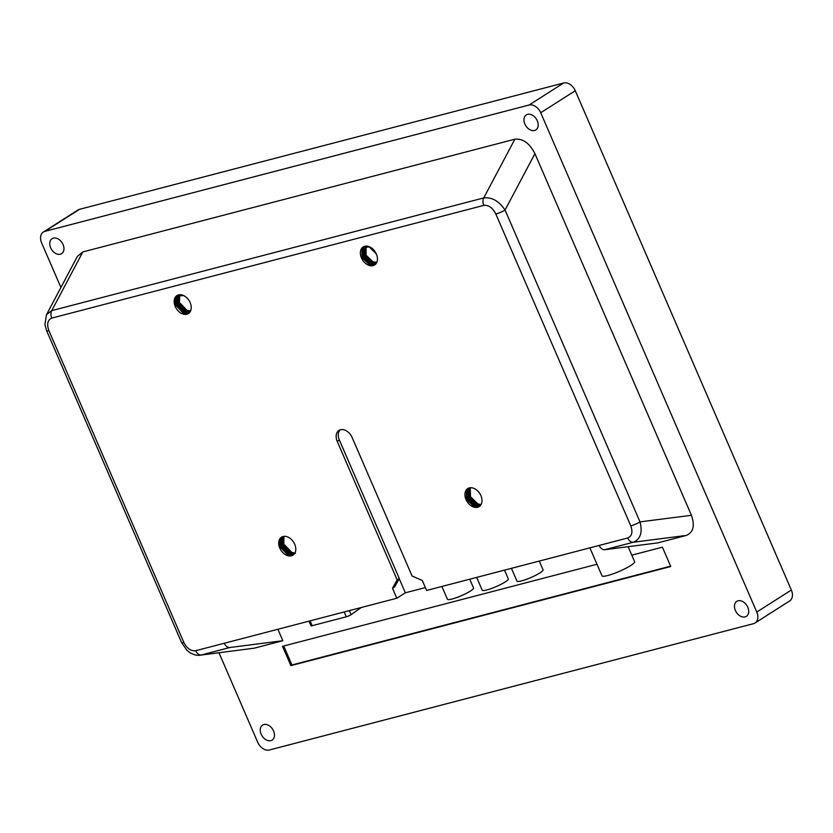 <?xml version="1.0" encoding="UTF-8"?>
<svg xmlns="http://www.w3.org/2000/svg" width="833" height="833" viewBox="0 0 833 833"><rect width="100%" height="100%" fill="white"/><g stroke="black" fill="none" stroke-linecap="round" stroke-linejoin="round"><path stroke-width="1.25" d="M361.283 607.507L351.109 614.639A3.551 0.562 156.6 0 1 346.257 616.805L312.156 625.698A3.551 0.562 156.6 0 1 311.021 625.76L309.022 621.137M179.459 303.701L180.376 303.337L179.459 303.701L186.654 311.292M185.582 311.969L178.397 304.378L177.45 298.932M184.52 312.646L177.335 305.065L176.388 299.609M177.918 295.861L176.461 297.287L176.117 306.044L175.211 306.419A10.662 7.518 -122.5 0 0 186.873 314.218A10.662 7.518 -122.5 0 0 188.425 313.552A10.662 7.518 -122.5 0 0 189.632 301.546A10.662 7.518 -122.5 0 0 178.512 294.892A10.662 7.518 -122.5 0 0 176.96 295.559A10.662 7.518 -122.5 0 0 175.211 306.419L175.565 296.985L177.075 295.496M188.799 313.291L183.406 313.302L176.273 305.742L175.326 300.286M364.729 246.297A10.662 7.518 -122.5 0 0 363.178 246.974A10.662 7.518 -122.5 0 0 361.97 258.98A10.662 7.518 -122.5 0 0 373.09 265.633A10.662 7.518 -122.5 0 0 374.642 264.956A10.662 7.518 -122.5 0 0 376.318 253.94A10.662 7.518 -122.5 0 0 364.729 246.297M363.334 246.88L361.876 248.401L362.032 257.657L369.592 264.884L375.037 264.675M364.021 249.806L365.218 255.627L372.424 262.718M362.959 250.483L364.156 256.304L371.351 263.395M361.897 251.16L363.094 256.981L370.289 264.071M469.281 487.909A10.662 7.518 -122.5 0 0 467.729 488.575A10.662 7.518 -122.5 0 0 466.522 500.581A10.662 7.518 -122.5 0 0 477.642 507.235A10.662 7.518 -122.5 0 0 479.194 506.558A10.662 7.518 -122.5 0 0 480.87 495.541A10.662 7.518 -122.5 0 0 469.281 487.909M467.854 488.502L466.365 490.043L466.47 499.331L473.998 506.579L479.516 506.339M470.239 487.742L470.52 496.749L478.038 504.007L481.12 504.454M469.687 487.815L469.666 497.291L477.194 504.548L480.828 504.933M469.822 487.794L469.874 497.155L477.403 504.413L480.901 504.819M469.156 487.94L468.812 497.832L476.341 505.09L480.516 505.36M469.291 487.899L469.031 497.697L476.549 504.954L480.599 505.256M468.667 488.107L467.854 489.096L467.959 498.373L475.487 505.631L480.172 505.756M468.781 488.055L468.063 488.961L468.177 498.238L475.705 505.496L480.266 505.662M468.188 488.315L467.001 489.637L467.115 498.915L474.643 506.172L479.808 506.1M468.302 488.263L467.209 489.502L467.323 498.78L474.852 506.037L479.902 506.016M628.113 546.687L634.611 561.702A17.774 2.791 156.6 0 1 625.635 568.398A17.774 2.791 156.6 0 1 607.663 575.541A17.774 2.791 156.6 0 1 601.988 575.822L589.889 547.854M469.75 579.206L473.55 587.983A14.213 2.239 156.6 0 1 466.365 593.335A14.213 2.239 156.6 0 1 451.986 599.042A14.213 2.239 156.6 0 1 447.446 599.271L441.906 586.463M504.506 570.136L508.307 578.914A14.213 2.239 156.6 0 1 501.122 584.266A14.213 2.239 156.6 0 1 486.753 589.972A14.213 2.239 156.6 0 1 482.213 590.201L476.674 577.394M539.274 561.067L543.064 569.845A14.213 2.239 156.6 0 1 535.89 575.197A14.213 2.239 156.6 0 1 521.51 580.903A14.213 2.239 156.6 0 1 516.97 581.132L511.431 568.325M261.146 734.217A8.882 6.258 -122.5 0 0 272.12 740.089A8.882 6.258 -122.5 0 0 273.557 730.978A8.882 6.258 -122.5 0 0 262.572 725.106A8.882 6.258 -122.5 0 0 261.146 734.217M735.372 610.474A8.882 6.258 -122.5 0 0 746.358 616.347A8.882 6.258 -122.5 0 0 747.784 607.236A8.882 6.258 -122.5 0 0 736.809 601.353A8.882 6.258 -122.5 0 0 735.372 610.474M524.873 124.044A8.882 6.258 -122.5 0 0 535.858 129.917A8.882 6.258 -122.5 0 0 537.295 120.806A8.882 6.258 -122.5 0 0 526.31 114.923A8.882 6.258 -122.5 0 0 524.873 124.044M50.646 247.786A8.882 6.258 -122.5 0 0 61.621 253.659A8.882 6.258 -122.5 0 0 63.058 244.548A8.882 6.258 -122.5 0 0 52.083 238.675A8.882 6.258 -122.5 0 0 50.646 247.786M294.913 553.018L291.821 552.446L284.647 544.907L284.011 545.313C286.916 551.165 290.727 553.81 295.465 553.247M294.622 553.508L290.967 552.987L283.803 545.448L283.928 536.337M294.299 553.955L290.113 553.529L282.949 545.99L283.387 536.421M294.382 553.851L290.332 553.393L283.158 545.854L283.522 536.4M293.955 554.351L289.27 554.07L282.095 546.531L282.876 536.546M294.039 554.257L289.478 553.935L282.314 546.396L283.001 536.514M293.57 554.705L288.416 554.611L281.252 547.073L281.564 537.67L282.387 536.723M293.674 554.622L288.624 554.476L281.46 546.937L281.783 537.535L282.512 536.671M279.701 547.875L280.398 547.614L279.763 548.02A10.662 7.518 -122.5 0 0 291.425 555.819A10.662 7.518 -122.5 0 0 292.977 555.153A10.662 7.518 -122.5 0 0 294.184 543.147A10.662 7.518 -122.5 0 0 283.064 536.494A10.662 7.518 -122.5 0 0 281.512 537.17A10.662 7.518 -122.5 0 0 279.763 548.02L280.075 538.618L281.606 537.108M280.398 547.614L280.721 538.212L281.929 536.931M293.268 554.945L287.781 555.017L280.606 547.479L280.929 538.076L282.043 536.869M218.985 652.77L257.72 742.276A10.662 7.518 -122.5 0 0 269.351 750.002L753.521 623.667A10.662 7.518 -122.5 0 0 755.062 622.99L789.632 600.978A10.662 7.518 -122.5 0 0 791.35 590.035L575.28 90.724A10.662 7.518 -122.5 0 0 563.649 82.998L79.479 209.333A10.662 7.518 -122.5 0 0 77.938 210.01L43.368 232.022A10.662 7.518 -122.5 0 0 41.65 242.965L60.924 287.489M691.421 515.294L534.932 153.657L505.058 210.041L640.004 521.885L691.421 515.294C695.045 525.696 693.348 532.402 686.319 535.432L633.351 542.231C640.473 539.19 642.691 532.412 640.004 521.885A7.112 1.114 -23.4 0 1 630.789 525.894C632.965 532.131 631.945 536.16 627.728 537.983L426.611 590.462L422.3 580.486L412.064 575.988L352.12 437.471A10.662 7.518 -122.5 0 0 338.948 430.422A10.662 7.518 -122.5 0 0 337.23 441.365L397.164 579.883L392.51 588.265L396.82 598.229L224.264 643.263A7.112 4.915 -104.6 0 0 229.877 647.512L282.856 640.712L254.304 648.168L200.159 655.186L254.304 648.168M596.98 564.253L282.512 646.314L290.873 665.64L670.763 566.513L662.402 547.187L631.778 555.174M755.062 622.99A10.662 7.518 -122.5 0 0 756.78 612.057L540.711 112.736A10.662 7.518 -122.5 0 0 529.08 105.02L44.92 231.355A10.662 7.518 -122.5 0 0 43.368 232.022M686.319 535.432L657.768 542.887L604.8 549.686A7.112 4.915 75.4 0 1 599.177 545.428M282.856 640.712L277.899 629.269M77.407 256.366L82.831 251.93L51.729 310.647L46.492 314.728L77.407 256.366M630.789 525.894L495.843 214.05A7.112 1.114 156.6 0 0 505.058 210.041C498.905 200.982 491.803 196.942 483.754 197.921L514.856 139.205L82.831 251.93M514.856 139.205C522.832 138.372 529.528 143.193 534.932 153.657M48.918 330.659A7.112 1.114 156.6 0 1 46.648 330.774L181.604 642.628A7.112 1.114 -23.4 0 0 183.864 642.514L48.918 330.659C46.627 324.141 47.575 319.955 51.771 318.102L483.796 205.376C488.586 204.876 492.595 207.771 495.843 214.05M199.951 655.217L200.17 655.186C196.952 655.727 193.391 654.769 189.466 652.322L186.842 650.188L181.604 642.628M396.82 598.229L405.327 592.815L399.215 578.675M397.164 579.883L399.299 578.529L394.634 586.911L392.51 588.265M399.299 578.529L339.354 440.001A10.662 7.518 57.5 0 1 340.093 429.87M425.371 587.588L405.327 592.815M283.73 645.991L291.946 664.963L290.873 665.64M291.946 664.963L670.607 566.159M189.081 312.219L183.791 312.396L177.179 305.367L177.523 296.61L178.481 295.569M189.591 311.834L184.853 311.719L178.252 304.691L179.074 295.33M190.049 311.375L185.915 311.042L179.314 304.014L179.72 295.163M190.455 310.844L186.977 310.365L180.376 303.337M176.013 306.117L176.357 297.36L177.866 295.902L183.718 295.611M190.934 309.97L189.029 312.25L183.677 312.469L177.075 305.43L177.419 296.683L178.418 295.59M189.539 311.875L184.749 311.781L178.137 304.753L179.012 295.351M189.997 311.427L185.811 311.105L179.21 304.076L179.657 295.174M190.413 310.896L186.873 310.428L180.272 303.399M376.953 261.978L375.329 263.613L369.862 264.04L362.834 257.335L362.678 248.765L364.167 247.255L369.383 246.995L376.318 253.94M364.719 246.953L363.74 248.078L363.896 256.658L370.924 263.363L375.839 263.238M365.323 246.724L364.958 255.981L371.987 262.687L376.308 262.801M365.968 246.578L366.02 255.304L373.049 262.01L376.735 262.301M364.219 247.224L362.782 248.692L362.938 257.272L369.967 263.967L375.381 263.572M364.781 246.932L363.844 248.015L364 256.595L371.029 263.29L375.881 263.197M365.385 246.714L365.062 255.918L372.091 262.614L376.349 262.759M366.041 246.568L366.124 255.242L373.153 261.937L376.776 262.249M312.156 625.698L310.074 620.866M346.257 616.805L344.175 611.974M351.109 614.639L349.371 610.61M229.877 647.512L201.326 654.967A7.112 4.915 75.4 0 1 195.703 650.708C190.934 651.239 186.988 648.501 183.864 642.514M224.264 643.263L195.703 650.708M791.35 590.035L756.78 612.057M79.479 209.333L44.92 231.355M563.649 82.998L529.08 105.02M575.28 90.724L540.711 112.736M483.796 205.376A7.112 4.915 -104.6 0 1 483.754 197.921L51.729 310.647A7.112 4.915 75.4 0 0 51.771 318.102M627.728 537.983A7.112 4.915 -104.6 0 0 633.351 542.231L604.8 549.686M339.354 440.001L337.23 441.365M46.648 330.774L44.92 324.547L46.492 314.728"/></g></svg>
